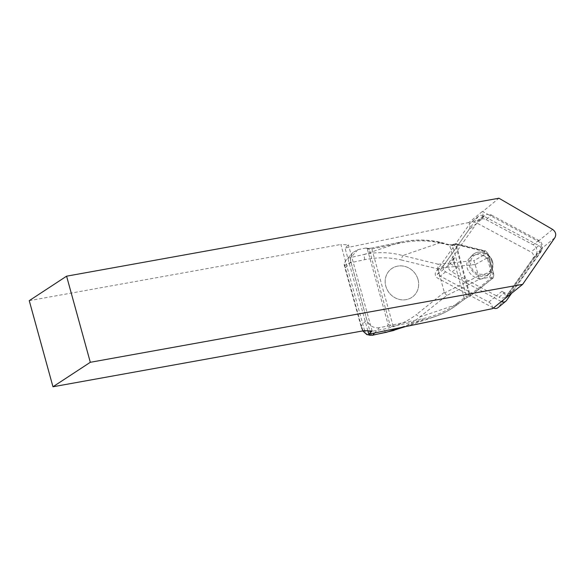 <?xml version="1.0" encoding="UTF-8"?>
<svg xmlns="http://www.w3.org/2000/svg" width="585" height="585" viewBox="0 0 585 585"><rect width="100%" height="100%" fill="white"/><g stroke="black" fill="none" stroke-linecap="round" stroke-linejoin="round"><path stroke-width="0.44" stroke-dasharray="2.92 2.19" d="M492.636 308.617A6.801 6.26 50.6 0 0 488.797 302.116L437.258 274.533L450.355 263.762L454.677 257.641L449.229 262.124L476.519 223.514L481.967 219.031L483.561 216.786A6.801 6.26 -129.4 0 1 484.607 215.653A6.801 6.26 -129.4 0 1 487.861 214.344L482.698 211.58L498.939 198.227M437.258 274.533L468.877 229.803A6.801 6.26 50.6 0 0 468.914 222.497L482.003 211.726A6.801 6.26 -129.4 0 1 481.967 219.031M454.677 257.641A6.801 6.26 50.6 0 0 457.404 267.542L451.956 272.025A6.801 6.26 -129.4 0 1 449.229 262.124M450.355 263.762L457.404 267.542M482.003 211.726L482.698 211.58M468.914 222.497L345.033 248.055L348.419 244.881L340.858 244.471L364.579 330.591M29.25 300.653L340.858 244.471M367.819 330.766L345.033 248.055M372.14 331L348.419 244.881M379.343 327.724C373.237 328.339 369.047 325.648 366.773 319.651L350.832 261.787C349.962 258.241 350.634 255.148 352.857 252.523L357.844 249.678L365.632 248.069L367.285 248.866L388.191 324.763L387.131 326.123L379.343 327.724L374.627 332.967M506.42 297.707L540.474 249.532A5.667 5.214 50.6 0 0 538.2 241.283L487.861 214.344A6.801 6.26 -129.4 0 1 491.568 215.134L486.12 219.616A6.801 6.26 50.6 0 0 479.159 220.136A6.801 6.26 50.6 0 0 478.106 221.269L476.519 223.514L468.877 229.803M491.568 215.134L538.639 240.318A6.801 6.26 50.6 0 1 541.366 250.219L512.489 291.074A6.801 6.26 -129.4 0 1 511.444 292.207A6.801 6.26 -129.4 0 1 509.586 293.231A6.801 6.26 -129.4 0 1 504.475 292.727L499.027 297.209L496.438 295.827L501.886 291.345A6.801 6.26 -129.4 0 1 505.725 297.853M488.797 302.116L496.438 295.827L451.956 272.025M501.886 291.345L504.475 292.727M397.12 329.45C405.8 326.481 413.324 322.35 419.686 317.048L446.772 295.505L479.078 279.447L489.623 277.129L491.276 273.261L478.625 276.04L473.901 260.654L438.158 264.23L437.77 268.266L475.444 264.5M365.632 248.069L367.863 248.501A5.667 0.965 164.6 0 0 371.226 248.186L400.871 242.066C414.743 239.331 428.059 239.536 440.812 242.68L449.331 244.764L452.863 244.786L455.825 244.025L484.446 251.023C486.347 251.506 487.663 252.72 488.373 254.658L493.623 273.714L491.137 272.135L491.276 273.261M487.678 254.592L488.431 254.57C486.735 251.667 485.499 250.387 484.716 250.746L483.605 255.265L487.071 257.985L487.517 258.994L488.431 254.577L493.623 273.714C494.018 275.813 493.499 277.465 492.065 278.679A1.133 0.446 -128.5 0 0 492.292 278.65C493.33 278.387 493.798 276.712 493.681 273.626L492.928 273.648L487.678 254.592L484.789 251.565L456.176 244.567L470.04 294.898L491.934 277.48L492.928 273.648M446.772 295.505L444.3 292.332L437.77 268.266M388.191 324.763L390.078 325.128A4.534 0.775 164.6 0 0 392.769 324.872L422.414 318.759C436.154 315.834 447.891 310.569 457.616 302.957A1.133 0.446 51.5 0 1 457.989 304.112A1.133 0.446 51.5 0 1 457.748 304.156L419.686 317.048A4.534 1.777 51.5 0 1 416.418 314.511C407.438 321.538 396.608 326.401 383.921 329.099L367.548 332.163L365.376 331.797L363.058 330.503L361.471 327.936L361.274 325.765L363.088 330.861M438.158 264.23L402.758 255.572A4.534 1.119 -76.3 0 0 401.398 259.989L437.843 268.903M479.078 279.447L478.625 276.04M418.034 279.557A17.565 16.161 50.6 0 0 390.773 269.312A17.565 16.161 50.6 0 0 389.449 293.151A17.565 16.161 50.6 0 0 413.098 296.441A17.565 16.161 50.6 0 0 418.034 279.557A17.565 16.161 50.6 0 0 390.758 269.327A17.565 16.161 50.6 0 0 389.434 293.165A17.565 16.161 50.6 0 0 413.076 296.456A17.565 16.161 50.6 0 0 418.019 279.571M371.226 248.186A1.133 0.402 78.3 0 1 371.292 248.15L400.937 242.036A1.133 0.402 78.3 0 0 400.871 242.066L364.981 254.226C378.056 251.762 390.648 252.208 402.758 255.572L441.09 242.402L441.163 243.221C428.512 240.223 415.291 240.106 401.507 242.863L371.863 248.976A4.534 0.775 -15.4 0 1 369.172 249.232L367.285 248.866M491.137 272.135L487.517 258.994M490.303 264.12C491.349 268.427 490.486 272.135 487.707 275.242C477.916 286.35 459.298 267.996 469.952 257.736C475.7 251.177 488.183 255.097 490.303 264.12M457.616 302.957L466.516 296.185L467.305 297.209L457.748 304.156C450.925 309.611 442.903 313.918 433.675 317.07L422.37 320.119L392.725 326.233A5.667 0.965 -15.4 0 1 389.354 326.547L387.131 326.123M452.578 244.515L452.556 245.503L449.675 245.305L441.163 243.221M492.585 261.729C493.63 266.014 492.775 269.707 490.025 272.815L489.989 272.859C480.197 283.966 461.565 265.736 472.168 255.418L472.205 255.382C477.967 248.808 490.471 252.705 492.585 261.729M364.799 259.66A4.534 1.594 -101.7 0 1 364.981 254.226L348.601 258.007L346.349 259.747L345.004 261.912L344.602 265.495L345.333 267.901L344.66 266.906L345.099 265.29L348.55 263.184L364.799 259.66C377.522 257.115 389.727 257.224 401.398 259.989M357.844 249.678L351.19 257.071A4.534 1.594 -101.7 0 0 351.007 262.504L370.13 331.944A4.534 1.594 78.3 0 0 372.418 335.256M386.188 332.412A4.534 1.594 78.3 0 1 383.921 329.099M422.414 318.759A1.133 0.402 78.3 0 1 422.37 320.119L399.723 327.79M449.331 244.764L441.09 242.402C429.39 239.74 417.778 239.309 406.239 241.093L400.937 242.036A1.133 0.402 78.3 0 1 401.507 242.863M452.863 244.786L449.602 244.486L449.675 245.305L464.132 297.772A1.133 0.446 51.5 0 1 464.505 298.935A1.133 0.446 51.5 0 1 464.263 298.972M492.307 278.635A1.133 0.446 -128.5 0 0 491.934 277.48M452.585 244.508L455.547 243.748A1.133 1.133 0 0 1 456.103 243.748L455.547 243.748L455.518 244.742L456.176 244.567L456.103 243.748L484.716 250.746L484.789 251.565M433.646 317.07C442.538 314.116 450.647 309.801 457.975 304.127L464.49 298.942L470.106 296.237A1.133 1.133 0 0 0 470.398 296.068A1.133 0.446 51.5 0 0 470.04 294.898L469.382 295.067L455.518 244.742L452.556 245.503L466.516 296.185L469.382 295.067L470.172 296.098L467.305 297.209M486.12 219.616L533.191 244.801A6.801 6.26 -129.4 0 1 535.918 254.702L507.041 295.557A6.801 6.26 50.6 0 1 505.988 296.69A6.801 6.26 50.6 0 1 499.027 297.209M501.228 301.553A4.534 4.168 -129.4 0 1 501.213 301.538L445.624 271.798A4.534 4.168 -129.4 0 1 443.81 265.202L477.908 216.947A4.534 4.168 -129.4 0 1 478.61 216.194A4.534 4.168 -129.4 0 1 483.254 215.85L538.836 245.59A4.534 4.168 -129.4 0 1 540.657 252.193L511.348 293.648M501.213 301.538L493.396 307.973A4.534 4.168 -129.4 0 1 493.396 307.973L437.814 278.226A4.534 4.168 -129.4 0 1 435.993 271.63L470.099 223.375A4.534 4.168 -129.4 0 1 470.801 222.622A4.534 4.168 -129.4 0 1 475.437 222.278L531.026 252.018A4.534 4.168 -129.4 0 1 532.84 258.621L498.742 306.869A4.534 4.168 -129.4 0 1 498.04 307.622M540.474 249.532L554.894 237.664M538.2 241.283L552.62 229.422M489.623 277.129L492.065 278.679L470.172 296.098A1.133 0.446 51.5 0 0 470.398 296.068L492.292 278.65M444.3 292.332L416.418 314.511M478.61 275.988L444.556 292.909M475.429 264.442L487.071 257.985M483.605 255.265L473.901 260.654M350.832 261.787L345.333 267.901L361.274 325.765L366.773 319.651M392.725 326.233A1.133 0.402 78.3 0 0 392.769 324.872L371.863 248.976A1.133 0.402 78.3 0 0 371.292 248.15L368.374 248.464A1.133 1.053 100.9 0 1 369.172 249.232L390.078 325.128A1.133 1.053 100.9 0 1 389.354 326.547M491.868 261.685C488.212 248.003 467.144 252.347 471.013 265.985C474.669 279.674 495.736 275.323 491.868 261.685M351.183 257.071A4.534 1.594 -101.7 0 0 351 262.504M372.389 335.256A4.534 1.594 78.4 0 1 370.13 331.944M367.863 248.501A1.133 1.053 100.9 0 1 368.374 248.464L366.247 248.055M483.561 216.786L478.106 221.269M512.489 291.074L507.041 295.557M541.366 250.219L535.918 254.702M538.639 240.318L533.191 244.801M445.624 271.798L437.814 278.226M443.81 265.202L435.993 271.63M506.551 300.441L498.742 306.869M540.657 252.193L532.84 258.621M538.836 245.59L531.026 252.018M483.254 215.85L475.437 222.278M477.908 216.947L470.099 223.375M472.205 255.382L469.952 257.736M489.989 272.859L487.707 275.242M344.653 266.899C345.091 265.21 342.547 266.248 346.342 259.755L352.857 252.523M362.766 330.92L361.464 327.944L344.66 266.906M405.632 326.569L433.675 317.07M394.085 330.415L396.915 329.516M490.025 272.807C492.533 270.687 493.396 266.972 492.614 261.663C487.927 249.371 475.715 250.651 472.168 255.426M484.607 215.653L479.159 220.136M511.444 292.207L505.988 296.69M478.61 216.194L470.801 222.622"/><path stroke-width="0.88" d="M66.588 276.178L29.25 300.653L52.972 386.773L90.309 362.298L66.588 276.178L498.939 198.227L552.62 229.422C555.721 231.748 556.481 234.497 554.894 237.664L522.661 284.347L90.309 362.298M522.661 284.347L492.636 308.617L368.755 334.174L372.14 331L364.579 330.591L52.972 386.773M368.755 334.174L367.819 330.766M363.088 330.861L364.477 332.587L367.38 334.591L369.881 335.263L372.689 335.117A4.534 1.594 78.3 0 1 372.418 335.256L394.085 330.415M374.627 332.967L372.689 335.117L386.48 332.273L405.632 326.569M399.723 327.79L386.48 332.273A4.534 1.594 78.3 0 1 386.21 332.404M511.348 293.648L506.551 300.441A4.534 4.168 -129.4 0 1 505.857 301.195A4.534 4.168 -129.4 0 1 501.228 301.553M505.857 301.195L498.04 307.622A4.534 4.168 -129.4 0 1 493.411 307.981M372.682 335.117A4.534 1.594 78.4 0 1 372.411 335.256L366.912 334.642L362.766 330.92"/></g></svg>
